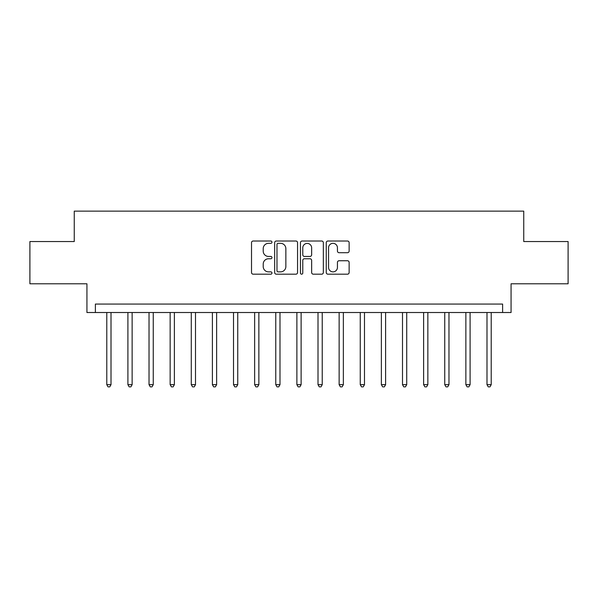 <?xml version="1.0" encoding="UTF-8"?>
<svg xmlns="http://www.w3.org/2000/svg" width="598" height="598" viewBox="0 0 598 598"><rect width="100%" height="100%" fill="white"/><g stroke="black" fill="none" stroke-linecap="round" stroke-linejoin="round"><path stroke-width="0.9" d="M271.963 242.175A1.159 1.159 0 0 0 270.804 241.016L253.178 241.016A1.659 1.659 0 0 0 251.519 242.676L251.519 272.531A1.659 1.659 0 0 0 253.178 274.183L270.804 274.183A1.159 1.159 0 0 0 271.963 273.024A1.159 1.159 0 0 0 270.804 271.866L268.524 271.866A5.307 5.307 0 0 1 263.217 266.559L263.217 264.069A5.307 5.307 0 0 1 268.524 258.762L270.804 258.762A1.159 1.159 0 0 0 271.963 257.603A1.159 1.159 0 0 0 270.804 256.437L268.524 256.437A5.307 5.307 0 0 1 263.217 251.13L263.217 248.641A5.307 5.307 0 0 1 268.524 243.334L270.804 243.334A1.159 1.159 0 0 0 271.963 242.175M347.475 252.707A1.659 1.659 0 0 0 349.135 251.048L349.135 242.676A1.659 1.659 0 0 0 347.475 241.016L327.898 241.016A1.659 1.659 0 0 0 326.246 242.676L326.246 272.531A1.659 1.659 0 0 0 327.898 274.183L347.475 274.183A1.659 1.659 0 0 0 349.135 272.531L349.135 262.41A1.659 1.659 0 0 0 347.475 260.75L339.096 260.75A1.659 1.659 0 0 0 337.436 262.41L337.436 267.426A4.44 4.44 0 0 1 333.004 271.866A4.44 4.44 0 0 1 328.564 267.426L328.564 247.774A4.44 4.44 0 0 1 333.004 243.334A4.44 4.44 0 0 1 337.436 247.774L337.436 251.048A1.659 1.659 0 0 0 339.096 252.707L347.475 252.707M502.619 312.515L511.066 312.515L511.066 283.788L568.1 283.788L568.1 241.547L523.743 241.547L523.743 211.131L74.257 211.131L74.257 241.547L29.9 241.547L29.9 283.788L86.934 283.788L86.934 312.515L502.619 312.515L502.619 304.068L95.381 304.068L95.381 312.515M297.55 242.676A1.659 1.659 0 0 0 295.89 241.016L276.321 241.016A1.659 1.659 0 0 0 274.661 242.676L274.661 272.531A1.659 1.659 0 0 0 276.321 274.183L295.89 274.183A1.659 1.659 0 0 0 297.55 272.531L297.55 242.676M302.11 241.016L321.679 241.016A1.659 1.659 0 0 1 323.339 242.676L323.339 272.531A1.659 1.659 0 0 1 321.679 274.183L313.307 274.183A1.659 1.659 0 0 1 311.648 272.531L311.648 260.422A1.659 1.659 0 0 0 309.988 258.762L304.434 258.762A1.659 1.659 0 0 0 302.775 260.422L302.775 273.024A1.159 1.159 0 0 1 301.609 274.183A1.159 1.159 0 0 1 300.45 273.024L300.45 242.676A1.659 1.659 0 0 1 302.11 241.016M278.145 243.334A1.159 1.159 0 0 0 276.979 244.5L276.979 270.7A1.159 1.159 0 0 0 278.145 271.866L280.544 271.866A5.307 5.307 0 0 0 285.859 266.559L285.859 248.641A5.307 5.307 0 0 0 280.544 243.334L278.145 243.334M311.648 247.856A4.44 4.44 0 0 0 307.208 243.416A4.44 4.44 0 0 0 302.775 247.856L302.775 254.778A1.659 1.659 0 0 0 304.434 256.437L309.988 256.437A1.659 1.659 0 0 0 311.648 254.778L311.648 247.856M106.788 312.515L106.788 384.671L111.011 384.671L111.011 312.515M111.011 384.671L109.74 386.869L108.051 386.869L106.788 384.671M127.905 312.515L127.905 384.671L132.136 384.671L132.136 312.515M132.136 384.671L130.865 386.869L129.175 386.869L127.905 384.671M149.029 312.515L149.029 384.671L153.252 384.671L153.252 312.515M153.252 384.671L151.989 386.869L150.3 386.869L149.029 384.671M170.153 312.515L170.153 384.671L174.377 384.671L174.377 312.515M174.377 384.671L173.114 386.869L171.417 386.869L170.153 384.671M191.278 312.515L191.278 384.671L195.501 384.671L195.501 312.515M195.501 384.671L194.23 386.869L192.541 386.869L191.278 384.671M212.395 312.515L212.395 384.671L216.626 384.671L216.626 312.515M216.626 384.671L215.355 386.869L213.665 386.869L212.395 384.671M233.519 312.515L233.519 384.671L237.742 384.671L237.742 312.515M237.742 384.671L236.479 386.869L234.79 386.869L233.519 384.671M254.643 312.515L254.643 384.671L258.867 384.671L258.867 312.515M258.867 384.671L257.603 386.869L255.907 386.869L254.643 384.671M275.768 312.515L275.768 384.671L279.991 384.671L279.991 312.515M279.991 384.671L278.72 386.869L277.031 386.869L275.768 384.671M296.885 312.515L296.885 384.671L301.115 384.671L301.115 312.515M301.115 384.671L299.845 386.869L298.155 386.869L296.885 384.671M318.009 312.515L318.009 384.671L322.232 384.671L322.232 312.515M322.232 384.671L320.969 386.869L319.28 386.869L318.009 384.671M339.133 312.515L339.133 384.671L343.357 384.671L343.357 312.515M343.357 384.671L342.093 386.869L340.397 386.869L339.133 384.671M360.258 312.515L360.258 384.671L364.481 384.671L364.481 312.515M364.481 384.671L363.21 386.869L361.521 386.869L360.258 384.671M381.375 312.515L381.375 384.671L385.605 384.671L385.605 312.515M385.605 384.671L384.335 386.869L382.645 386.869L381.375 384.671M402.499 312.515L402.499 384.671L406.722 384.671L406.722 312.515M406.722 384.671L405.459 386.869L403.77 386.869L402.499 384.671M423.623 312.515L423.623 384.671L427.847 384.671L427.847 312.515M427.847 384.671L426.583 386.869L424.886 386.869L423.623 384.671M444.748 312.515L444.748 384.671L448.971 384.671L448.971 312.515M448.971 384.671L447.7 386.869L446.011 386.869L444.748 384.671M465.864 312.515L465.864 384.671L470.095 384.671L470.095 312.515M470.095 384.671L468.825 386.869L467.135 386.869L465.864 384.671M486.989 312.515L486.989 384.671L491.212 384.671L491.212 312.515M491.212 384.671L489.949 386.869L488.26 386.869L486.989 384.671"/></g></svg>
